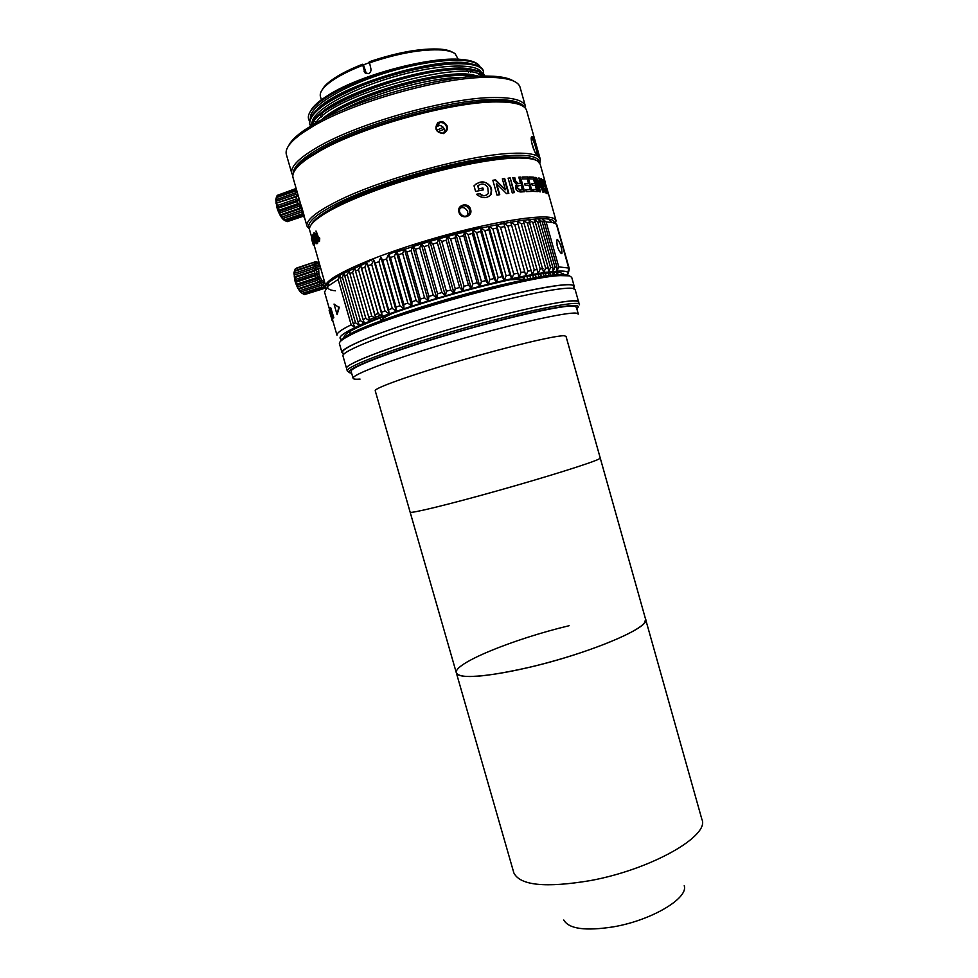 <?xml version="1.0" encoding="UTF-8"?>
<svg xmlns="http://www.w3.org/2000/svg" width="978" height="978" viewBox="0 0 978 978"><rect width="100%" height="100%" fill="white"/><g stroke="black" fill="none" stroke-linecap="round" stroke-linejoin="round"><path stroke-width="1.47" d="M443.327 127.311L436.921 130.172M436.237 126.957L439.709 125.233M322.092 89.964C323.535 86.993 326.676 83.729 331.505 80.184C339.048 74.719 349.39 69.414 362.508 64.267L364.843 72.702L368.498 73.656C370.442 72.653 371.249 71.027 370.894 68.778L369.305 61.761C397.52 52.262 421.237 48.056 440.467 49.145L441.958 50C422.325 48.912 398.083 53.215 369.232 62.934M458.23 59.255L455.125 53.741C452.484 51.785 448.095 50.55 441.958 50M452.741 52.372C450.088 50.709 445.992 49.633 440.467 49.145M362.508 64.267L363.474 64.829L366.298 73.521L364.843 72.702M369.244 62.69L363.474 64.829M362.435 65.44C348.987 70.697 338.412 76.113 330.698 81.7C322.899 87.494 319.464 92.397 320.381 96.382L320.491 96.749M553.56 221.554L556.384 224.17L552.717 222.556L546.091 221.847L542.252 218.95L544.22 221.823L556.91 267.006L556.934 271.187L558.756 266.896L568.695 268.045L567.607 274.855M561.445 253.62C558.23 250.356 556.69 245.808 556.837 239.989L557.472 239.512C560.272 242.972 561.775 247.532 561.995 253.155L561.445 253.62M558.756 266.896L546.091 221.847M332.068 320.038L329.256 308.926L332.068 320.038L332.496 319.072M330.503 311.872L330.711 312.667M329.146 310.393L332.398 321.102M358.498 269.769L355.503 271.065L354.635 267.825L352.618 272.336L365.833 318.351L369.941 321.139L375.894 318.804L360.527 265.27L358.498 269.769L371.762 315.98L375.894 318.804L382.3 316.383L381.554 312.263L385.026 310.992L371.689 264.427L368.229 265.772L366.897 262.642L364.867 267.128L378.18 313.522L382.3 316.383L366.897 262.642L339.989 274.965L338.119 279.488L351.163 324.818C341.31 329.635 336.591 333.107 336.982 335.209L332.569 319.904L332.104 320.65M330.258 312.789L330.943 313.241M331.346 314.72L332.104 317.569M331.835 319.036L330.161 312.813L331.835 319.036M331.016 313.131L329.879 308.755L329.293 309.085M329.879 308.755L329.256 308.926M330.527 312.716L329.525 309.977M332.447 319.085L332.691 319.867L332.569 319.048M330.246 307.569L331.652 312.483M331.432 312.544L333.217 317.899L332.373 319.097L332.654 316.774L331.823 313.877L331.224 314.757L330.845 313.425L331.432 312.544M333.217 317.899L332.373 319.097M333.278 316.615L332.043 313.816M331.97 314.39L331.224 314.757M334.036 304.048L338.743 307.312L337.092 314.671L334.036 304.048L338.743 307.312M339.342 307.178L337.092 314.671M554.942 267.141L542.215 221.847L538.291 218.986L540.052 221.92L552.827 267.336L553.047 271.493L554.942 267.141L556.91 267.006M540.052 221.92L537.766 222.043L533.78 219.206L535.333 222.214L548.181 267.862L548.621 271.982L550.577 267.581L552.827 267.336M532.827 219.28L528.731 219.634L543.658 272.666L556.934 271.187C562.937 270.833 566.568 271.212 567.815 272.312L569.306 268.779L568.279 273.522M550.577 267.581L537.766 222.043M530.088 222.715L527.276 223.033L523.193 220.246L538.193 273.522L543.658 272.666L545.663 268.204L548.181 267.862M535.333 222.214L532.778 222.434L545.663 268.204M528.731 219.634L532.778 222.434M385.026 310.992L389.134 313.901L396.359 311.359L380.87 257.251L378.914 261.676L392.288 308.4L396.359 311.359L403.926 308.779L388.413 254.524L386.518 258.913L399.916 305.772L403.926 308.779L411.811 306.175L396.273 251.786L394.452 256.126L407.875 303.119L411.811 306.175L419.941 303.559L404.391 249.072L402.655 253.363L416.102 300.442L419.941 303.559L428.291 300.955L412.728 246.383L411.115 250.612L424.562 297.777L428.291 300.955L436.799 298.376L421.225 243.742L419.745 247.911L433.205 295.136L436.799 298.376L445.406 295.833L429.843 241.163L428.511 245.27L441.958 292.52L445.406 295.833L454.073 293.351L438.523 238.656L437.337 242.703L450.785 289.965L454.073 293.351L462.741 290.931L447.215 236.26L446.2 240.221L459.623 287.483L462.741 290.931L471.347 288.596L455.846 233.974L455.027 237.85L468.425 285.087L471.347 288.596L479.856 286.371L464.379 231.798L463.755 235.612L477.13 282.789L479.856 286.371L488.193 284.256L472.765 229.769L472.337 233.497L485.687 280.613L488.193 284.256L496.335 282.263L480.944 227.886L480.736 231.529L494.037 278.559L496.335 282.263L504.208 280.405L488.866 226.175L488.878 229.732L502.142 276.64L504.208 280.405L511.775 278.706L496.494 224.622L496.726 228.094L509.941 274.879L511.775 278.706L519 277.153L503.78 223.241L519 277.153L525.834 275.772L510.687 222.055L525.834 275.772L532.24 274.561L517.166 221.052L532.24 274.561L538.193 273.522L540.211 269.011L542.998 268.583M540.211 269.011L527.276 223.033M532.24 274.561L534.269 270.001L537.301 269.476M524.318 223.4L521.262 223.815L534.269 270.001M517.166 221.052L521.262 223.815M525.834 275.772L527.851 271.175L531.115 270.564M518.071 224.292L514.783 224.806L527.851 271.175M510.687 222.055L514.783 224.806M519 277.153L520.993 272.532L524.465 271.835M511.36 225.368L507.863 225.979L520.993 272.532M503.78 223.241L507.863 225.979M511.775 278.706L513.719 274.048L517.399 273.265M504.232 226.639L500.54 227.348L513.719 274.048M496.494 224.622L500.54 227.348M504.208 280.405L506.091 275.735L509.941 274.879M496.726 228.094L492.851 228.889L506.091 275.735M488.866 226.175L492.851 228.889M496.335 282.263L498.132 277.581L502.142 276.64M488.878 229.732L484.844 230.612L498.132 277.581M480.944 227.886L484.844 230.612M488.193 284.256L489.905 279.561L494.037 278.559M480.736 231.529L476.579 232.495L489.905 279.561M472.765 229.769L476.579 232.495M479.856 286.371L481.445 281.688L485.687 280.613M472.337 233.497L468.083 234.537L481.445 281.688M464.379 231.798L468.083 234.537M471.347 288.596L472.802 283.926L477.13 282.789M463.755 235.612L459.416 236.713L472.802 283.926M455.846 233.974L459.416 236.713M462.741 290.931L464.049 286.273L468.425 285.087M455.027 237.85L450.626 239.023L464.049 286.273M447.215 236.26L450.626 239.023M454.073 293.351L455.222 288.718L459.623 287.483M446.2 240.221L441.787 241.444L455.222 288.718M438.523 238.656L441.787 241.444M445.406 295.833L446.384 291.236L450.785 289.965M437.337 242.703L432.924 243.974L446.384 291.236M429.843 241.163L432.924 243.974M436.799 298.376L437.582 293.816L441.958 292.52M428.511 245.27L424.122 246.578L437.582 293.816M421.225 243.742L424.122 246.578M428.291 300.955L428.877 296.444L433.205 295.136M419.745 247.911L415.418 249.256L428.877 296.444M412.728 246.383L415.418 249.256M419.941 303.559L420.32 299.109L424.562 297.777M411.115 250.612L406.872 251.982L420.32 299.109M404.391 249.072L406.872 251.982M411.811 306.175L411.97 301.774L416.102 300.442M402.655 253.363L398.535 254.745L411.97 301.774M396.273 251.786L398.535 254.745M403.926 308.779L403.865 304.439L407.875 303.119M394.452 256.126L390.454 257.52L403.865 304.439M388.413 254.524L390.454 257.52M396.359 311.359L396.066 307.092L399.916 305.772M386.518 258.913L382.679 260.295L396.066 307.092M380.87 257.251L382.679 260.295M382.3 316.383L389.134 313.901L388.621 309.708L392.288 308.4M378.914 261.676L375.259 263.058L388.621 309.708M389.134 313.901L373.682 259.965L375.259 263.058M371.689 264.427L373.682 259.965M381.554 312.263L368.229 265.772M375.894 318.804L374.916 314.757L378.18 313.522M364.867 267.128L361.64 268.449L374.916 314.757M360.527 265.27L361.64 268.449M352.618 272.336L349.879 273.596L349.232 270.307L347.251 274.83L360.405 320.613L364.476 323.376L369.941 321.139L368.743 317.178L371.762 315.98M368.743 317.178L355.503 271.065M347.251 274.83L344.757 276.028L344.342 272.691L342.41 277.214L355.503 322.777L359.525 325.503L364.476 323.376L363.058 319.488L365.833 318.351M363.058 319.488L349.879 273.596M351.163 324.818L355.1 327.52L359.525 325.503L357.899 321.713L360.405 320.613M357.899 321.713L344.757 276.028M341.615 339.464C337.288 337.887 341.787 333.901 355.1 327.52L353.266 323.804L355.503 322.777M342.41 277.214L340.197 278.363L353.266 323.804M325.747 288.351C324.953 286.835 325.992 284.794 328.877 282.239L339.989 274.965L340.197 278.363M338.119 279.488L327.838 286.261L324.537 292.055M330.65 307.471L333.84 317.74M329.818 308.95L330.454 312.3L329.696 309.769M332.153 317.483L331.42 314.708M524.709 279.867L523.841 276.798M524.978 279.806L524.11 276.75M526.873 276.224L527.729 279.256M530.663 278.693L529.819 275.686M530.748 278.669L529.905 275.662M532.692 275.173L533.536 278.143M536.213 277.654L535.382 274.72M538.206 274.268L539.025 277.165M541.347 276.774L540.541 273.913M543.377 273.51L544.171 276.322M546.127 276.028L545.345 273.253M548.193 272.935L548.951 275.637M550.516 275.429L549.77 272.776M552.619 272.544L553.34 275.099M554.502 274.965L553.805 272.471M556.739 272.679L557.313 274.708M558.047 274.586L557.643 273.18M563.78 274.476L563.475 273.412M569.074 268.388L556.8 224.647L569.306 268.779M556.384 224.17L568.695 268.045M544.22 221.823L542.215 221.847M564.184 274.488L560.113 272.507C546.702 270.833 490.675 282.618 435.283 299.354C379.806 316.077 340.906 332.813 344.317 337.349M563.365 273.339L562.521 274.463M345.699 336.456L344.403 335.943M369.513 319.623L374.281 317.703M375.515 317.214L381.836 314.782M547.533 272.128L543.621 272.434M364.085 323.119L357.178 326.554M350.344 331.126L349.623 334.244M558.022 274.659L555.761 272.385M557.105 245.344L558.193 248.791M529.11 119.402L526.702 110.832C525.516 105.807 518.083 102.886 504.404 102.067L496.824 101.92C453.829 101.492 363.437 126.309 321.2 150.257L308.559 157.898C296.982 165.93 291.786 172.446 292.972 177.47L293.119 177.959M309.488 229.28L306.994 226.126C305.845 220.466 315.515 212.373 336.016 201.871C378.706 179.769 468.914 154.854 511.298 153.35C524.587 152.702 533.377 153.68 537.655 156.26L538.242 155.001C537.839 150.954 533.817 137.336 532.105 136.468L531.176 137.861C531.274 142.519 532.729 147.69 535.577 153.375L540.382 159.585L539.807 163.192M304.341 216.37L301.395 205.918L300.772 206.077L303.718 216.541L304.341 216.37L303.742 216.933L303.327 215.722M301.53 206.175L300.906 206.334M304.158 215.307L303.535 215.466M302.801 212.507L303.461 215.172M303.266 214.805L300.772 206.077M301.285 207.373L303.327 212.36M302.055 208.962L301.75 207.654M301.395 205.918L300.711 206.077M532.105 136.468L531.616 137.409C534.098 141.676 535.993 147.409 537.301 154.622L537.166 155.808M443.425 133.607C435.87 132.482 434.036 128.766 437.899 122.482L442.362 121.504C448.975 125.514 449.33 129.548 443.425 133.607L443.034 133.081C438.547 133.191 436.298 130.991 436.298 126.468L440.051 122.519C444.525 122.482 446.75 124.719 446.714 129.255L443.034 133.081M436.432 125.917L437.948 125.294C442.423 125.428 444.623 127.666 444.574 132.006L444.452 132.519M309.5 228.681C305.808 223.228 315.161 214.757 337.544 203.253C368.62 187.642 423.547 169.842 468.071 161.162C514.673 152.837 538.475 153.35 539.477 162.678M328.901 210.062C363.266 187.324 471.824 156.138 513.132 157.165M521.201 105.269C517.545 102.996 511.408 101.626 502.814 101.15C463.78 97.91 366.383 123.35 321.896 148.729L309.403 156.297C301.713 161.578 296.86 166.26 294.855 170.343M301.346 206.224L301.591 207.287L301.273 206.236M437.899 122.482L442.362 121.504M533.609 149.084L532.765 146.676M276.383 197.336L275.784 199.598L276.872 207.47C278.987 214.133 281.542 218.449 284.512 220.429L287.226 221.664L303.437 216.101M277.984 208.277L297.373 201.566L298.547 199.928L296.591 198.84L277.202 205.563L276.945 207.409L278.706 210.294L278.461 211.7L279.806 212.923L280.393 215.6L284.512 220.429M296.151 196.884L297.618 195.771L276.028 203.265L296.151 196.884L296.591 198.84M297.618 195.771L295.784 194.426L295.674 192.776L297.251 192.299M297.19 192.104L295.747 190.881L276.419 197.617L275.82 199.769L295.674 192.776M276.309 199.512L276.028 203.265M295.784 194.426L276.407 201.162M295.747 190.881L296.517 189.769M276.346 197.348L276.664 196.48L295.979 189.744M276.664 196.48L276.419 197.617M296.224 188.742L277.214 195.38L276.725 196.468M277.214 195.38L296.151 188.473M298.547 199.219L299.182 198.999M299.61 200.514L298.987 200.722M298.547 199.928L276.945 207.409M279.806 212.923L299.182 206.236L300.05 204.243L298.082 203.595L297.373 201.566M298.082 203.595L278.706 210.294M300.05 204.243L278.461 211.7M301.138 208.131L300.075 208.082L299.182 206.236M300.075 208.082L280.71 214.757M301.481 208.338L280.393 215.6M282.006 216.982L301.358 210.331L301.713 209.096M302.471 211.713L301.358 210.331M302.324 211.761L282.997 218.4M302.483 211.761L282.495 218.632M284.317 219.952L302.984 213.546M303.046 214.695L285.258 220.796M286.444 221.493L303.559 215.625M288.033 221.383L303.461 216.175M301.053 205.991L297.593 193.473M276.774 203.62L277.202 205.563M319.855 267.984L318.645 268.388L318.95 274.28C320.894 279.781 322.667 281.957 324.244 280.808M336.016 275.918L335.662 277.067L333.999 277.177M294.476 270.857L293.95 272.948L295.05 281.236C297.178 287.862 299.671 291.982 302.557 293.583M304.451 294.61L324.439 288.412L304.451 294.61L303.351 294.048M302.532 293.596L298.522 289.17L295.136 281.187L316.738 274.06L315.576 275.735L316.285 277.728L318.229 278.314L317.361 280.307L318.241 282.092L320.099 282.104L319.488 284.231L320.429 285.576L322.104 284.977L321.689 287.019L322.581 287.764L323.999 286.591L323.694 288.339M324.439 288.412L325.527 286.811M321.994 284.525L325.026 283.534M321.958 284.476L325.014 283.473M325.527 285.27L323.425 285.955M323.975 286.322L325.674 285.759M324.525 288.29L325.271 288.045M322.581 287.764L303.302 294.06M302.385 293.327L321.689 287.019M320.429 285.576L301.102 291.896M300.136 290.564L319.488 284.231M298.522 289.17L320.099 282.104M318.241 282.092L298.877 288.449M297.984 286.676L317.361 280.307M296.627 285.405L318.229 278.314M316.285 277.728L296.896 284.109M296.187 282.116L315.576 275.735M295.136 281.187L295.405 279.427L314.806 273.021L316.738 274.06M316.786 273.522L318.608 272.923M318.889 274.036L317.104 274.622M316.407 271.97L318.351 271.322M318.363 269.28L316.028 270.05M315.943 269.451L318.547 268.595M315.76 267.605L320.038 266.187M315.76 265.967L319.61 264.696M319.231 263.424L316.126 263.95M315.882 263.632L318.645 262.715L315.98 261.578L296.713 268.009M315.98 261.578L317.055 262.483L315.124 261.896L295.319 268.877L315.124 261.896M294.598 270.527L295.319 268.877M314.61 262.471L315.98 263.718L294.464 270.857M294.806 270.111L294.574 271.309L313.914 264.891L314.121 263.693M293.975 273.437L315.539 266.285L293.975 273.437L294.574 271.309M313.914 264.891L315.539 266.285M294.488 273.29L294.598 274.977L313.975 268.559L313.852 266.872M294.207 277.018L315.796 269.879L314.366 271.065L294.977 277.471L294.207 277.018L294.598 274.977M313.975 268.559L315.796 269.879M314.806 273.021L314.366 271.065M294.977 277.471L295.405 279.427M317.764 276.591L319.537 276.016M324.94 286.664C322.006 285.649 319.341 281.444 316.933 274.023C315.197 267.287 315.381 263.449 317.495 262.52L319.109 262.996M318.205 277.715L320.002 277.129M320.698 278.534L318.816 279.158M319.684 280.93L321.86 280.221M320.002 281.53L322.373 280.747M324.562 281.921L320.943 283.094M545.235 182.189L540.174 164.194L537.484 160.954C534.563 159.243 529.44 158.277 522.105 158.057C495.944 156.993 437.129 169.035 387.777 186.138C358.706 196.236 337.055 205.808 322.85 214.854C313.156 221.199 308.742 226.224 309.586 229.928L309.708 230.331M543.731 184.83L543.352 181.871C543.413 180.355 544.086 181.615 545.369 185.661L546.873 191.896L544.88 188.913L546.47 192.984L547.546 193.668L545.724 185.954C544.391 181.199 543.389 179.06 542.704 179.536L544.123 186.211L545.198 186.774L544.709 185.013L545.198 186.774M315.026 233.974L316.273 237.703M315.332 235.881L314.757 234.451L314.146 235.148L315.491 238.498L315.332 235.881M315.038 238.241L314.757 234.451M314.769 235.013L314.146 235.148M480.027 193.546L476.408 194.292C482.337 198.791 487.276 198.742 491.237 194.17L491.616 189.903L490.736 186.798C485.76 180.649 480.198 180.319 474.012 185.808L475.601 191.419L483.401 189.854L482.875 187.996L478.438 189.011L477.9 185.808C481.641 183.045 484.917 183.558 487.704 187.336L488.425 193.351C485.699 196.248 482.9 196.309 480.027 193.546L479.721 193.754C481.751 196.138 484.171 196.468 487.007 194.732M475.296 184.5C481.604 180.575 486.628 181.419 490.357 187.018L491.237 190.123L490.858 194.402L489.134 196.187M478.743 188.803L477.9 185.808M478.303 185.417L477.594 186.016M479.721 193.754L476.482 194.426M478.438 189.011L482.545 188.216L483.034 189.928M496.922 184.646L499.746 194.683L497.032 195.135L492.839 180.282L495.565 179.842L505.418 189.756L502.35 178.864L504.697 178.558L502.399 179.047M495.565 179.842L492.875 180.441M505.418 189.756L495.149 180.086M496.249 184.011L499.281 194.756M504.22 178.803L508.328 193.399M496.665 183.766L506.518 193.644L508.853 193.326L504.697 178.558M510.21 177.923L508.108 178.155L512.252 192.886L514.355 192.629L510.21 177.923L513.805 192.703M509.709 178.167L508.157 178.338M517.631 185.942L517.533 187.837L520.198 190.025L522.362 189.854L521.054 185.221L517.093 186.187L517.007 188.082L519.648 190.27L521.751 189.903M517.851 185.71L517.093 186.187M520.504 183.265L518.805 177.201L520.492 177.104L524.599 191.688L520.699 191.994C516.959 191.492 515.247 189.524 515.577 186.077L516.653 184.646L513.829 181.321L512.802 177.666L514.721 177.495L515.748 181.126L518.23 183.436L519.893 183.302M519.954 183.509L517.68 183.681L515.21 181.37L514.183 177.751L512.863 177.862M518.866 177.409L519.917 177.36L523.963 191.737M528.022 176.932L532.093 191.407L526.274 191.59L525.724 189.646L530.186 189.487L529.037 185.392L525.174 185.502L524.636 183.558L528.487 183.448L527.203 178.864L522.68 178.974L522.13 177.03L528.022 176.932L522.191 177.262M527.411 177.189L531.409 191.419M530.186 189.487L525.785 189.854M528.487 183.448L527.814 183.461M527.888 183.705L524.697 183.778M536.457 189.598L535.321 185.539L532.24 185.404L531.702 183.473L534.77 183.619L533.499 179.06L529.88 178.888L529.342 176.957L534.037 177.238L538.071 191.59L533.438 191.407L532.9 189.475L536.457 189.598L532.961 189.732M534.77 183.619L531.775 183.742M534.037 177.238L529.416 177.226M533.401 177.483L537.35 191.541M539.55 178.167L538.78 177.972L541.726 188.461L536.482 177.544L535.541 177.409L539.563 191.725L540.504 191.835L537.545 181.321L543.536 192.385L539.55 178.167L538.902 178.387M541.702 188.473L542.717 192.067M537.545 181.321L536.898 181.566L539.758 191.749M535.638 177.751L538.365 182.984M536.482 177.544L535.834 177.776M541.262 178.717L545.247 192.874L540.736 178.888M319.317 239.647L318.694 239.781L319.5 241.273L319.757 238.681L319.439 237.581L318.914 238.045M319.134 238.815L318.584 241.676L315.992 231.004L318.107 238.339L318.828 237.715L319.757 238.681M319.195 241.554L318.584 241.676M318.241 238.229L316.077 231.273M317.239 243.583L317.716 241.395L316.542 243.681L315.796 241.187L316.505 242.373M317.544 243.51L316.921 243.656M317.716 241.395L315.429 233.4L314.39 232.947M314.293 234.145L314.415 235.087M316.701 241.749L316.028 238.07L315.833 239.842L314.293 237.361L313.877 232.898L314.806 233.534L317.092 241.529M313.425 242.202L311.786 236.554L313.962 242.715L312.373 235.307L314.464 241.798L313.009 234.304L315.234 242.031L314.757 241.419L314.769 243.057L314.195 242.336L314.28 243.95L313.425 242.202M313.706 240.869L311.97 236.505M313.082 234.549L314.341 238.925M315.723 242.079L315.014 242.336M314.207 244.023L313.779 244.903L313.522 244.011L313.767 245.564L314.329 244.769M313.767 245.564L311.53 238.938L313.363 245.111L311.469 238.131L313.229 243.131M313.681 243.962L313.425 243.082M313.412 243.082L312.972 241.566M313.021 243.192L311.652 236.994L313.779 244.903M460.027 208.094C463.266 206.786 465.834 207.972 467.728 211.676L467.252 215.82M459.55 212.226L459.477 209.488C462.814 204.353 466.2 204.463 469.648 209.818L469.721 212.605C466.433 217.617 463.046 217.483 459.55 212.226L458.975 212.226C460.834 219.928 473.132 217.067 470.589 209.463C468.829 201.712 456.506 204.524 458.975 212.226M548.108 192.421L544.66 181.236M544.807 181.187L545.7 184.928M545.834 184.879L549.135 196.077M544.685 186.48L544.355 184.805M535.724 160.013C532.827 158.302 527.741 157.336 520.479 157.116C494.599 156.04 436.543 167.91 387.838 184.793C359.134 194.781 337.765 204.243 323.718 213.216C316.701 217.776 312.471 221.688 311.028 224.94M319.354 240.454L319.06 239.696M318.559 237.947L317.3 234.952M319.024 237.935L319.268 238.779M448.303 234.353L448.547 235.221M452.741 234.145L466.433 229.659M547.179 219.072L546.763 217.079M334.659 277.129L334.879 277.935M396.078 252.238C460.589 229.647 541.885 213.607 552.619 220.221L555.113 222.984M335.381 290.808C328.852 290.173 326.444 288.253 328.156 285.038M325.796 285.967C324.549 278.253 368.767 257.727 427.863 240.172C486.922 222.544 543.083 213.277 553.597 218.363L556.042 220.735L555.418 223.265M546.127 192.287L546.861 193.595M542.619 179.842L543.426 181.309M544.88 186.59L544.379 184.818M325.76 286.053L314.219 245.441M313.559 243.045L313.791 243.938M313.914 243.901L313.645 243.021M314.415 244.744L314.305 243.864M314.83 242.214L315.185 242.899L315.466 242.226M314.231 242.666L314.904 243.803L314.83 242.287M312.838 235.453L314.513 241.529M314.684 238.84L315.148 241.334M315.698 241.309L315.209 239.622M316.652 239.145L317.324 241.48M316.224 231.248L318.632 237.886M483.621 74.108L483.56 71.749C482.166 66.492 473.865 63.827 458.633 63.741C433.853 63.802 392.533 73.154 359.831 86.516C325.552 101.284 308.865 113.839 309.757 124.194L310.576 126.101M309.757 124.169L309.537 123.399C308.632 113.032 325.319 100.465 359.586 85.685C392.3 72.299 433.609 62.971 458.401 62.91C458.059 62.592 481.469 62.641 483.328 70.954L483.438 71.345M483.376 71.15L483.315 73.778M479.306 73.313L478.694 74.414M475.87 62.873C472.631 61.088 467.79 59.939 461.359 59.438C430.675 56.272 361.212 74.609 329.513 94.389L322.337 99.071C316.236 103.485 312.312 107.494 310.576 111.101M479.99 66.761C478.193 62.873 472.142 60.538 461.861 59.731C431.432 56.724 361.249 75.44 328.816 95.868L321.469 100.71C310.222 109.084 306.2 115.807 309.403 120.881M442.3 63.35L449.807 63.24M438.12 131.7L444.33 129.108M468.474 72.03L465.895 69.646M464.183 68.766L463.279 68.411M322.08 113.509L322.275 115.905M321.371 116.981L319.965 115.208M324.158 103.998L325.576 102.641M470.332 69.988L470.773 72.311M321.848 119.756C344.989 99.279 423.327 74.169 461.689 74.536C468.853 74.45 474.526 75.013 478.731 76.211M476.09 76.357L461.922 75.367C425.516 75.11 352.214 97.69 325.784 117.739M321.469 119.952C345.271 95.881 447.203 66.871 474.746 75.343M342.483 110.037C375.173 92.323 433.926 76.749 463.217 77.458M315.796 123.045C329.794 95.575 468.328 57.641 481.433 76.113M312.006 123.35C311.395 111.675 346.933 90.673 391.616 77.482C436.249 64.181 476.641 62.568 481.298 72.25M481.983 74.634L481.861 76.101M314.219 123.949L313.143 123.155M310.405 117.678C309.867 105.832 345.332 84.719 389.892 71.565C434.428 58.289 474.807 56.785 479.685 66.577M312.764 124.793L313.779 121.627M318.669 115.331C340.283 91.076 444.256 60.856 472.814 69.548M479.33 71.993L482.386 75.563M317.312 109.316C339.317 84.927 441.946 55.098 470.883 63.753M480.907 73.228L480.186 75.208M314.011 121.309L316.273 122.372M311.138 125.759C311.09 106.26 411.506 67.726 460.051 68.729C474.746 68.741 482.985 71.186 484.758 76.052M310.821 125.954L309.708 123.998M484.648 76.052C482.24 71.7 474.11 69.536 460.271 69.548C412.96 68.619 314.782 105.563 311.701 125.428M513.45 80.991C509.477 78.423 502.863 76.846 493.633 76.26L486.103 76.04C442.435 75.172 353.804 99.927 313.681 124.255L304.146 130.294C295.967 136.015 290.808 141.15 288.681 145.661M525.382 106.125L520.174 87.592C518.817 81.956 510.748 78.631 495.968 77.604L488.303 77.396C443.902 76.553 353.449 101.81 312.605 126.529L302.899 132.653C290.478 141.443 284.94 148.644 286.297 154.279L286.444 154.805M293.4 173.094C293.314 166.615 302.165 158.289 319.953 148.094C360.527 124.475 449.684 99.548 493.328 99.56C510.712 99.377 520.907 101.798 523.89 106.834M292.825 175.539L291.774 173.289C290.295 166.627 299.17 157.764 318.388 146.676C359.415 122.702 449.794 97.433 493.976 97.519C513.462 97.397 523.988 100.441 525.528 106.651M576.788 308.706C582.68 303.901 570.969 304.451 541.678 310.344C512.692 316.407 468.609 328.082 430.014 340.002C371.713 357.936 338.694 372.471 351.591 373.034M349.048 371.97L347.276 370.931C345.784 367.471 379.048 353.95 429.159 338.51C502.753 315.576 582.375 298.229 579.416 304.806M428.352 335.699C378.254 351.163 345.002 364.77 346.518 368.327L346.518 368.327C344.916 364.183 389.794 346.799 449.941 329.195C510.039 311.554 566.837 299.207 576.568 301.053L578.683 302.19C581.604 295.49 501.934 312.703 428.352 335.699M343.009 356.151L342.96 355.943C341.2 351.298 385.943 333.4 446.102 315.735C506.213 298.033 563.145 286.102 573.022 288.461L575.198 289.794L578.634 302.019M574.172 288.791L573.548 286.554C576.213 279.06 496.763 295.417 423.682 318.559C373.902 334.109 340.98 348.229 342.655 352.324L342.716 352.52M343.009 353.535L341.97 352.508C340.173 347.728 384.88 329.672 445.051 311.994C505.161 294.268 562.13 282.471 572.044 284.965L574.233 286.346L573.829 287.569M574.172 286.138L571.714 277.373L569.489 275.857L560.467 275.6C525.394 276.419 380.931 317.569 348.95 335.845C342.276 339.366 339.085 341.933 339.39 343.559L339.439 343.767M569.746 275.918L567.729 274.891L558.78 274.61C524.025 275.368 381.506 315.967 349.855 334.121C343.633 337.398 340.466 339.867 340.356 341.505M515.051 281.908C478.218 289.696 425.222 304.855 389.88 317.691M482.044 227.642C460.504 231.725 437.606 237.703 413.364 245.588L413.523 246.126M438.609 237.911L438.389 237.116M404.684 247.434L389.427 254.17M381.102 320.882C381.286 319.244 385.405 316.615 393.437 312.984M401.53 309.586L403.902 308.669M509.501 279.794L522.423 279.182L524.159 279.977M369.598 260.099L371.591 260.784M500.589 223.84L502.105 221.847M505.003 221.309L503.291 223.339M369.036 261.786L366.933 261.175M563.768 920.029C568.854 928.953 585.48 931.215 613.658 926.802C651.776 920.261 688.671 898.11 684.221 885.726M513.707 872.364L513.853 872.902C520.076 885.506 545.553 888.061 590.284 880.603C651.36 869.454 710.077 835.738 701.898 819.368M529.44 667.302C590.15 653.206 651.458 627.032 645.566 619.147L644.746 622.424C638.94 631.531 594.893 650.077 546.225 663.06C497.533 676.116 458.156 679.991 456.396 673.035C460.711 679.148 485.051 677.228 529.44 667.302M569.123 625.712C513.218 639.05 452.313 663.83 456.396 673.035L456.31 672.766M513.853 872.902L410.149 512.203C410.369 513.792 448.413 504.575 497.191 490.858C545.932 477.178 591.445 462.887 598.805 459.134C591.445 462.887 545.932 477.178 497.191 490.858C448.413 504.575 410.369 513.792 410.149 512.203L375.234 390.772M600.247 458.046L598.805 459.134L600.247 458.046L566.005 336.322L564.086 335.735C555.541 335.393 508.927 346.444 460.125 360.674C411.286 374.892 374.244 388.168 375.197 390.674M578.304 314.085L576.238 313.143C566.763 311.823 511.738 324.183 453.547 341.212C395.308 358.217 351.677 374.647 353.095 378.241C353.29 379.171 355.613 379.452 360.051 379.097M578.255 313.926L576.372 307.202L574.269 306.151C564.722 304.561 509.624 316.701 451.42 333.767C393.18 350.809 349.623 367.508 351.114 371.371L351.163 371.53M364.097 71.284L365.54 72.091M538.242 155.001L537.301 154.622M531.616 142.299L534.453 151.113M315.124 236.725L314.5 236.872M470.589 209.463L469.648 209.818M331.505 80.184L330.698 81.7M320.381 96.382L321.359 99.793M561.066 253.461L561.995 253.155M329.647 309.781L329.439 309.048M329.39 308.889L324.451 291.762M328.877 282.239L327.838 286.261M548.976 219.549L551.995 222.397M301.346 208.84L301.603 209.732M538.169 156.162L537.24 155.698M444.574 132.006L446.714 129.267M309.403 156.297L308.559 157.898M502.814 101.15L504.404 102.067M292.972 177.47L301.187 205.955M303.327 213.375L303.632 214.451M304.305 216.786L306.994 226.126M529.245 119.903L540.259 159.169M534.514 151.223L531.592 142.165M275.784 199.598L276.028 198.986M332.777 278.009L334.721 277.373M318.645 268.388L320.491 267.776M293.95 272.948L294.39 271.921M317.495 262.52L316.42 261.933M467.802 214.439L469.721 212.605M520.479 157.116L522.105 158.057M323.718 213.216L322.85 214.854M555.956 220.417L549.147 196.175M311.64 237.043L309.586 229.928M469.709 75.55L470.063 76.785M322.178 115.538L322.349 116.15M322.337 99.071L321.469 100.71M291.774 173.289L286.297 154.279M304.146 130.294L302.899 132.653M493.633 76.26L495.968 77.604M342.96 355.943L347.276 370.931M578.683 302.19L579.367 304.623M343.351 354.745L342.655 352.324M341.97 352.508L339.39 343.559M349.855 334.121L348.95 335.845M558.78 274.61L560.467 275.6M524.22 279.965L523.352 276.896M381.041 320.906L380.173 317.85M701.886 819.344L645.651 619.441M600.26 458.12L645.566 619.147M351.114 371.371L353.095 378.241"/></g></svg>
